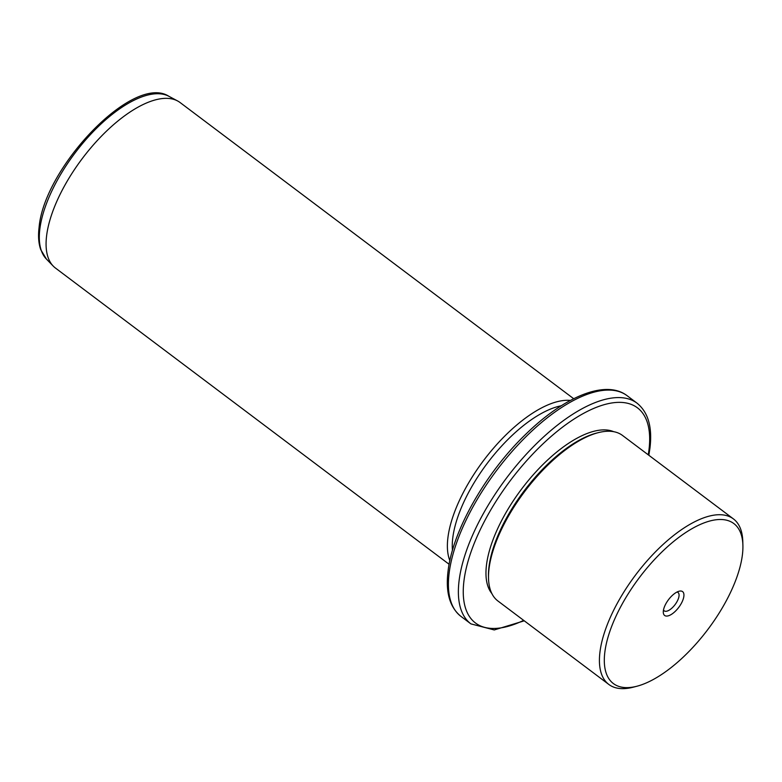 <?xml version="1.0" encoding="UTF-8"?>
<svg xmlns="http://www.w3.org/2000/svg" width="782" height="782" viewBox="0 0 782 782"><rect width="100%" height="100%" fill="white"/><g stroke="black" fill="none" stroke-linecap="round" stroke-linejoin="round"><path stroke-width="1.17" d="M676.929 592.072A11.476 4.927 127 0 1 678.023 592.502A11.476 4.927 127 0 1 674.573 605.258A11.476 4.927 -53 0 1 664.221 610.85A11.476 4.927 -53 0 1 663.498 609.921M604.818 652.335A100.145 42.951 127 0 0 636.919 686.234A100.145 42.951 127 0 0 742.411 554.77A100.145 42.951 127 0 0 742.9 545.396A100.145 42.951 127 0 0 677.017 538.778A100.145 42.951 127 0 0 604.818 652.335M669.128 598.885A14.926 6.403 127 0 0 663.283 612.218A14.926 6.403 127 0 0 678.102 608.21A14.926 6.403 127 0 0 683.927 595.61A14.926 6.403 127 0 0 679.079 591.221A14.926 6.403 127 0 0 669.128 598.885M636.919 686.234L633.156 687.212A103.595 44.437 -53 0 1 608.836 684.455A103.595 44.437 -53 0 1 599.95 652.139A103.595 44.437 -53 0 1 656.997 550.284A103.595 44.437 -53 0 1 733.408 518.896A103.595 44.437 -53 0 1 742.792 541.515L742.9 545.396M733.408 518.896L622.492 435.437A103.595 44.437 127 0 0 598.162 432.681A103.595 44.437 127 0 0 489.033 568.67A103.595 44.437 127 0 0 488.525 578.377A103.595 44.437 127 0 0 497.909 600.987L608.836 684.455M598.162 432.681L596.285 433.16A101.865 43.694 127 0 0 488.975 566.891A101.865 43.694 127 0 0 488.476 576.432L488.525 578.377M613.665 431.674A101.865 43.694 127 0 0 538.925 468.604A101.865 43.694 127 0 0 486.482 565.024A101.865 43.694 127 0 0 491.858 593.548M561.251 405.78A100.145 42.951 127 0 0 452.768 537.918A100.145 42.951 127 0 0 452.455 550.362M449.855 560.645A103.595 44.437 -53 0 1 447.91 537.723A103.595 44.437 -53 0 1 496.14 445.202A103.595 44.437 -53 0 1 570.41 400.423M573.705 398.722L180.065 102.52A103.595 44.437 127 0 0 177.553 100.927A103.595 44.437 127 0 0 101.318 136.283A103.595 44.437 127 0 0 46.607 235.763A103.595 44.437 127 0 0 53.254 266.115A103.595 44.437 127 0 0 55.493 268.079L449.122 564.281M648.249 454.811A134.67 57.77 127 0 0 648.982 449.797A134.67 57.77 127 0 0 567.771 423.297A134.67 57.77 127 0 0 463.941 580.997A134.67 57.77 127 0 0 523.666 620.37M648.845 455.271L649.92 448.34C652.53 427.334 648.229 412.27 637.017 403.15A138.131 59.246 127 0 0 535.142 445.007A138.131 59.246 127 0 0 459.083 580.801A138.131 59.246 127 0 0 470.92 623.889L494.253 629.95L524.272 620.82M460.95 616.392C449.738 607.282 445.447 592.218 448.057 571.202C452.465 531.017 485.524 472.963 525.572 434.44C564.008 396.748 605.532 379.202 627.047 395.653A138.131 59.246 127 0 0 525.172 437.5A138.131 59.246 127 0 0 449.112 573.304A138.131 59.246 127 0 0 460.95 616.392L470.92 623.889M46.382 259.038L40.713 249.605C38.562 243.329 38.025 235.9 39.1 227.308C44.085 167.602 133.321 73.303 168.853 96.274A102.071 43.782 127 0 0 93.732 131.112A102.071 43.782 127 0 0 39.833 229.136A102.071 43.782 127 0 0 46.382 259.038L53.254 266.115M627.047 395.653L637.017 403.15M168.853 96.274L177.553 100.927"/></g></svg>
